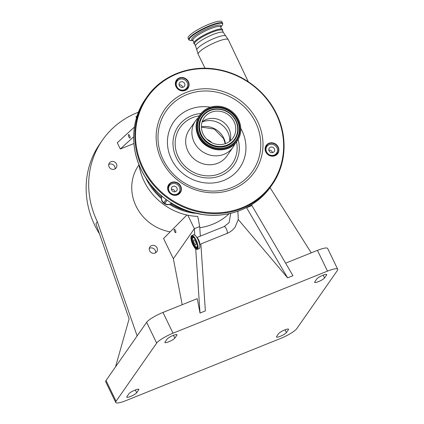 <?xml version="1.0" encoding="UTF-8"?>
<svg xmlns="http://www.w3.org/2000/svg" width="424" height="424" viewBox="0 0 424 424"><rect width="100%" height="100%" fill="white"/><g stroke="black" fill="none" stroke-linecap="round" stroke-linejoin="round"><path stroke-width="0.64" d="M196.747 242.634A5.13 1.659 68.1 0 1 196.365 247.118A5.13 1.659 68.1 0 1 193.763 243.933A5.13 1.659 68.1 0 1 192.65 237.869A5.13 1.659 68.1 0 1 195.983 240.753A5.13 1.659 68.1 0 1 196.026 240.837M193.694 239.905A2.761 0.896 68.1 0 1 193.842 239.777A2.761 0.896 68.1 0 1 195.591 241.744A2.761 0.896 68.1 0 1 196.052 244.786A2.761 0.896 68.1 0 1 195.904 244.908A2.761 0.896 68.1 0 1 194.155 242.941A2.761 0.896 68.1 0 1 193.694 239.905M166.097 199.466L163.823 202.714L164.777 203.409L164.56 203.732L166.521 201.108M179.421 186.942A5.878 5.443 34.9 0 0 174.608 183.475A5.878 5.443 34.9 0 0 169.436 185.648A5.878 5.443 34.9 0 0 169.097 191.092A5.878 5.443 34.9 0 0 173.909 194.558A5.878 5.443 34.9 0 0 179.076 192.379A5.878 5.443 34.9 0 0 179.421 186.942M176.893 187.959A3 2.777 34.9 0 0 171.799 187.297A3 2.777 34.9 0 0 174.078 191.839A3 2.777 34.9 0 0 176.893 187.959M174.98 191.823A3 2.777 34.9 0 0 171.376 189.305M163.823 202.714L163.606 203.043A5.289 5.289 0 0 1 162.042 196.286A5.289 4.897 34.9 0 0 163.823 202.714M168.121 186.459L168.577 186.883M177.55 194.621L179.946 192.194M179.076 192.379L178.61 193.132A5.878 5.443 -145.1 0 1 179.691 192.046M178.536 194.065L178.144 193.8L178.61 193.132M275.277 155.332A5.289 4.897 34.9 0 0 275.563 154.633M276.899 147.769A5.878 5.443 34.9 0 0 272.081 144.303A5.878 5.443 34.9 0 0 266.913 146.481A5.878 5.443 34.9 0 0 266.569 151.919A5.878 5.443 34.9 0 0 271.387 155.385A5.878 5.443 34.9 0 0 276.554 153.212A5.878 5.443 34.9 0 0 276.899 147.769M269.309 148.082A3 2.777 34.9 0 0 270.12 152.105A3 2.777 34.9 0 0 274.196 151.564A3 2.777 34.9 0 0 273.348 147.589A3 2.777 34.9 0 0 269.309 148.082M272.457 152.651A3 2.777 34.9 0 0 268.853 150.138M169.552 184.949L169.091 186.141M176.183 82.558A5.289 4.897 34.9 0 0 175.594 83.093M187.127 82.479A5.878 5.443 34.9 0 0 182.309 79.007A5.878 5.443 34.9 0 0 177.142 81.185A5.878 5.443 34.9 0 0 176.803 86.623A5.878 5.443 34.9 0 0 181.615 90.095A5.878 5.443 34.9 0 0 186.783 87.916A5.878 5.443 34.9 0 0 187.127 82.479M181.753 87.371A3 2.777 34.9 0 0 184.424 86.268A3 2.777 34.9 0 0 182.172 81.731A3 2.777 34.9 0 0 179.506 82.834A3 2.777 34.9 0 0 181.753 87.371M182.686 87.36A3 2.777 34.9 0 0 179.082 84.842M267.189 146.121A5.878 5.443 -145.1 0 1 266.744 145.951M169.828 184.8A5.878 5.443 -145.1 0 1 169.526 185.527M187.281 88.139A5.878 5.443 -145.1 0 1 186.936 87.689M179.776 190.933A6.763 6.259 -145.1 0 1 179.267 193.461M277.254 151.766A6.763 6.259 -145.1 0 1 276.745 154.294M187.482 86.47A6.763 6.259 -145.1 0 1 186.973 88.998M168.513 191.129A6.763 6.259 34.9 0 0 174.047 195.114A6.763 6.259 34.9 0 0 179.993 192.613A6.763 6.259 34.9 0 0 180.386 186.353A6.763 6.259 34.9 0 0 174.847 182.368A6.763 6.259 34.9 0 0 168.906 184.869A6.763 6.259 34.9 0 0 168.513 191.129M265.986 151.956A6.763 6.259 34.9 0 0 271.524 155.947A6.763 6.259 34.9 0 0 277.471 153.446A6.763 6.259 34.9 0 0 277.863 147.186A6.763 6.259 34.9 0 0 272.325 143.201A6.763 6.259 34.9 0 0 266.378 145.702A6.763 6.259 34.9 0 0 265.986 151.956M176.214 86.666A6.763 6.259 34.9 0 0 181.753 90.651A6.763 6.259 34.9 0 0 187.7 88.15A6.763 6.259 34.9 0 0 188.092 81.89A6.763 6.259 34.9 0 0 182.553 77.905A6.763 6.259 34.9 0 0 176.612 80.406A6.763 6.259 34.9 0 0 176.214 86.666M180.709 186.163A7.054 6.535 -145.1 0 1 177.524 194.881A7.054 6.535 -145.1 0 1 168.317 191.139A7.054 6.535 -145.1 0 1 171.503 182.421A7.054 6.535 -145.1 0 1 180.709 186.163M278.186 146.99A7.054 6.535 -145.1 0 1 275.001 155.714A7.054 6.535 -145.1 0 1 265.795 151.972A7.054 6.535 -145.1 0 1 268.975 143.254A7.054 6.535 -145.1 0 1 278.186 146.99M188.415 81.7A7.054 6.535 -145.1 0 1 185.23 90.418A7.054 6.535 -145.1 0 1 176.024 86.676A7.054 6.535 -145.1 0 1 179.209 77.958A7.054 6.535 -145.1 0 1 188.415 81.7M235.039 143.63A22.933 21.232 -145.1 0 1 233.083 147.16A22.933 21.232 -145.1 0 1 212.922 155.645A22.933 21.232 -145.1 0 1 194.144 142.125A22.933 21.232 -145.1 0 1 195.475 120.904A22.933 21.232 -145.1 0 1 198.114 117.851M198.623 135.866A22.753 21.068 -145.1 0 1 199.943 114.814A22.753 21.068 -145.1 0 1 219.95 106.392A22.753 21.068 -145.1 0 1 238.585 119.812A22.753 21.068 -145.1 0 1 237.26 140.863A22.753 21.068 -145.1 0 1 217.252 149.285A22.753 21.068 -145.1 0 1 198.623 135.866M203.138 134.053A17.612 16.303 -145.1 0 1 204.161 117.761A17.612 16.303 -145.1 0 1 219.643 111.242A17.612 16.303 -145.1 0 1 234.064 121.624A17.612 16.303 -145.1 0 1 233.041 137.922A17.612 16.303 -145.1 0 1 217.56 144.436A17.612 16.303 -145.1 0 1 203.138 134.053M202.163 121.783A17.612 16.303 -145.1 0 1 210.119 118.519A17.612 16.303 -145.1 0 1 228.981 128.912A17.612 16.303 -145.1 0 1 230.28 132.59A17.612 16.303 -145.1 0 1 229.951 141.181M207.05 139.395A14.814 13.716 -145.1 0 1 211.735 142.665M176.061 81.382A6.763 6.259 -145.1 0 1 178.26 80.03M265.832 146.672A6.763 6.259 -145.1 0 1 268.032 145.326M168.355 185.845A6.763 6.259 -145.1 0 1 170.554 184.493M138.977 164.639A58.798 54.442 34.9 0 0 144.144 181.287A58.798 54.442 34.9 0 0 187.827 215.201L194.346 228.69L194.775 235.108M145.549 177.492A58.798 54.442 34.9 0 0 146.052 178.552A58.798 54.442 34.9 0 0 161.433 198.496M186.889 215L163.574 238.5L173.363 258.746L182.193 304.713M311.243 252.858L270.046 187.657M138.425 112.222A88.197 81.662 34.9 0 0 102.47 140.111A88.197 81.662 34.9 0 0 97.345 221.715L137.138 335.925L146.624 322.33A14.935 2.926 -25.8 0 1 162.97 312.435L197.25 298.66L200.017 313.05L205.364 310.898L200.865 243.959M139.003 164.83A44.101 40.831 34.9 0 0 138.632 165.355A44.101 40.831 34.9 0 0 136.067 206.154A44.101 40.831 34.9 0 0 170.172 231.849M109.09 166.886A4.203 3.89 34.9 0 0 112.53 169.367A4.203 3.89 34.9 0 0 116.224 167.809A4.203 3.89 34.9 0 0 116.468 163.924A4.203 3.89 34.9 0 0 113.028 161.449A4.203 3.89 34.9 0 0 109.334 163.002A4.203 3.89 34.9 0 0 109.09 166.886M149.656 250.807A4.203 3.89 34.9 0 0 153.096 253.282A4.203 3.89 34.9 0 0 156.79 251.729A4.203 3.89 34.9 0 0 157.034 247.839A4.203 3.89 34.9 0 0 153.594 245.364A4.203 3.89 34.9 0 0 149.9 246.916A4.203 3.89 34.9 0 0 149.656 250.807M136.91 116.446L135.961 116.653L136.502 117.766M135.961 116.653L136.973 116.245M134.429 127.036L117.289 142.756L120.31 149.01L133.926 143.535M102.47 140.111L99.926 143.752A88.197 81.662 34.9 0 0 94.801 225.361A88.197 81.662 34.9 0 0 99.465 233.825M115.736 402.477A14.935 2.926 -25.8 0 1 116.07 401.247L156.663 343.096A14.935 2.926 -25.8 0 1 173.008 333.2L327.487 271.127A14.935 2.926 -25.8 0 1 337.705 269.256A14.935 2.926 -25.8 0 1 337.371 270.486L296.779 328.632A14.935 2.926 -25.8 0 1 280.434 338.527L125.955 400.606A14.935 2.926 -25.8 0 1 115.736 402.477L105.698 381.711A14.935 2.926 -25.8 0 1 106.032 380.482L115.519 366.893L129.108 318.89L95.946 223.718L97.345 221.715M108.73 164.475A4.203 3.89 -145.1 0 1 114.687 166.473A4.203 3.89 -145.1 0 1 115.042 168.885M149.296 248.395A4.203 3.89 -145.1 0 1 155.253 250.388A4.203 3.89 -145.1 0 1 155.613 252.799M137.768 166.648A44.101 40.831 -145.1 0 1 139.04 165.063M115.519 366.893L137.138 335.925M128.891 393.785A5.586 1.092 -25.8 0 1 134.169 390.44A5.586 1.092 -25.8 0 1 138.828 389.386A5.586 1.092 -25.8 0 1 138.701 389.847L136.666 392.762A5.586 1.092 -25.8 0 1 131.392 396.106A5.586 1.092 -25.8 0 1 126.734 397.161A5.586 1.092 -25.8 0 1 126.856 396.7L128.891 393.785M286.396 332.596A5.586 1.092 -25.8 0 1 281.123 335.941A5.586 1.092 -25.8 0 1 276.464 336.995A5.586 1.092 -25.8 0 1 276.591 336.534L278.621 333.619A5.586 1.092 -25.8 0 1 283.9 330.275A5.586 1.092 -25.8 0 1 288.559 329.22A5.586 1.092 -25.8 0 1 288.431 329.681L286.396 332.596L285.045 329.798M292.952 275.706L251.914 205.561L246.561 207.707L287.605 277.853L292.952 275.706M285.612 263.156L317.449 250.361A14.935 2.926 -25.8 0 1 327.667 248.491L337.705 269.256M324.551 277.943A5.586 1.092 -25.8 0 1 319.272 281.292A5.586 1.092 -25.8 0 1 314.619 282.347A5.586 1.092 -25.8 0 1 314.741 281.886L316.776 278.971A5.586 1.092 -25.8 0 1 322.055 275.621A5.586 1.092 -25.8 0 1 326.708 274.566A5.586 1.092 -25.8 0 1 326.586 275.028L324.551 277.943L323.199 275.149M176.856 335.193L174.821 338.108A5.586 1.092 -25.8 0 1 169.542 341.458A5.586 1.092 -25.8 0 1 164.888 342.513A5.586 1.092 -25.8 0 1 165.01 342.051L167.045 339.136A5.586 1.092 -25.8 0 1 172.319 335.787A5.586 1.092 -25.8 0 1 176.978 334.732A5.586 1.092 -25.8 0 1 176.856 335.193L176.543 334.547M195.703 248.872L200.017 313.05M173.363 258.746L194.346 228.69L199.693 226.543L200.34 236.126M251.517 204.739L251.914 205.561M175.393 230.37A1.866 0.604 -111.9 0 0 174.291 229.214A1.866 0.604 -111.9 0 0 174.582 231.525A1.866 0.604 -111.9 0 0 175.684 232.681A1.866 0.604 -111.9 0 0 175.393 230.37M129.643 135.728A1.866 0.604 -111.9 0 0 128.541 134.578A1.866 0.604 -111.9 0 0 128.832 136.888A1.866 0.604 -111.9 0 0 129.935 138.038A1.866 0.604 -111.9 0 0 129.643 135.728M120.31 149.01L133.661 136.767M287.605 277.853L238.267 219.515M229.156 213.68A58.798 54.442 -145.1 0 1 199.773 227.714M187.827 215.201A58.798 54.442 34.9 0 0 197.748 216.404L199.693 226.543M169.515 204.416A58.798 54.442 34.9 0 0 194.648 213.277M149.757 183.502A57.871 53.578 34.9 0 0 161.586 197.483M170.437 203.965A57.871 53.578 34.9 0 0 184.196 210.15M195.623 46.089A15.465 3.026 154.2 0 1 212.89 34.567A15.465 3.026 154.2 0 1 223.469 32.627L222.388 30.396A15.465 3.026 154.2 0 0 211.815 32.335A15.465 3.026 154.2 0 0 194.547 43.858L195.623 46.089L198.167 54.245A16.727 3.275 154.2 0 1 216.839 41.78A16.727 3.275 154.2 0 1 228.287 39.686L248.3 81.747M222.627 30.883L222.542 29.415A16.038 3.138 154.2 0 0 211.634 31.535A16.038 3.138 154.2 0 0 193.683 43.365L194.78 44.34M199.402 28.763A18.815 3.684 -25.8 0 1 221.969 21.825L222.685 23.304A18.815 3.684 -25.8 0 0 200.117 30.247A18.815 3.684 -25.8 0 0 188.807 39.681L188.092 38.202A18.815 3.684 -25.8 0 1 199.402 28.763M237.891 211.237L238.283 219.436L235.23 226.919C233.121 229.903 230.349 232.092 226.914 233.492A3.731 1.208 -111.9 0 0 227.116 233.327A3.731 1.208 -111.9 0 0 226.49 229.22A3.731 1.208 -111.9 0 0 224.132 226.564L229.108 222.642L230.72 213.33M197.054 237.753A3.731 1.208 68.1 0 1 198.713 239.968A3.731 1.208 68.1 0 1 199.625 244.15M194.176 234.838A7.415 2.396 68.1 0 1 197.499 238.527L198.05 239.534A4.118 1.33 68.1 0 1 198.31 240.042A4.118 1.33 68.1 0 1 199.11 242.178L199.413 243.286A7.415 2.396 68.1 0 1 199.566 248.247M197.971 239.443A7.415 2.396 68.1 0 1 199.413 243.286C200.181 246.307 200.07 248.114 199.089 248.697A7.468 2.412 68.1 0 0 197.918 239.454A7.468 2.412 68.1 0 0 193.519 234.838C194.637 234.583 195.962 235.813 197.499 238.527A7.415 2.396 68.1 0 1 197.971 239.443M191.134 236.322A7.468 2.412 68.1 0 1 191.749 235.553A7.468 2.412 68.1 0 1 196.148 240.169A7.468 2.412 68.1 0 1 197.319 249.407A7.468 2.412 68.1 0 1 196.344 249.28M193.519 234.838L191.749 235.553C190.387 236.862 190.763 239.947 192.867 244.802A7.394 2.39 68.1 0 1 191.314 235.983A7.394 2.39 68.1 0 1 196.063 240.217A7.394 2.39 68.1 0 1 197.621 249.031A7.394 2.39 68.1 0 1 192.867 244.796C194.542 248.104 196.026 249.641 197.319 249.407L199.089 248.697M193.063 244.516A6.487 2.094 68.1 0 1 191.701 236.783A6.487 2.094 68.1 0 1 195.867 240.498A6.487 2.094 68.1 0 1 197.234 248.236A6.487 2.094 68.1 0 1 193.063 244.516M197.42 247.849A6.408 2.072 68.1 0 1 196.922 248.427A6.408 2.072 68.1 0 1 193.148 244.468A6.408 2.072 68.1 0 1 192.146 236.534A6.408 2.072 68.1 0 1 192.899 236.608M197.197 248.22A6.408 2.072 68.1 0 1 193.779 244.213A6.408 2.072 68.1 0 1 192.485 236.497M197.531 247.261A5.554 1.797 68.1 0 1 197.017 247.293L196.365 247.118M192.65 237.869L192.994 237.286A5.554 1.797 68.1 0 1 193.392 236.958M171.312 203.297A66.738 61.787 34.9 0 0 197.865 213.675M167.045 200.154L164.777 203.409A5.289 4.897 34.9 0 0 169.929 204.13A5.289 4.897 34.9 0 0 171.482 203.112A5.289 5.289 0 0 1 164.56 203.732L163.606 203.043M266.76 145.941A4.706 4.357 34.9 0 0 267.221 146.084M141.181 169.563A76.437 70.771 -145.1 0 1 145.623 98.84C131.509 118.662 129.76 146.513 141.166 169.616C151.829 192.099 174.322 209.334 198.936 213.887C226.75 219.547 255.979 208.385 270.978 186.348A76.437 70.771 -145.1 0 1 203.774 214.629A76.437 70.771 -145.1 0 1 141.181 169.563M276.565 113.982A76.437 70.771 -145.1 0 1 272.123 184.71A76.437 70.771 -145.1 0 1 204.919 212.991A76.437 70.771 -145.1 0 1 142.326 167.925A76.437 70.771 -145.1 0 1 146.768 97.202A76.437 70.771 -145.1 0 1 213.934 68.916A76.437 70.771 -145.1 0 1 276.533 113.918M142.968 167.538A75.854 70.23 -145.1 0 1 177.2 73.803A75.854 70.23 -145.1 0 1 276.178 114.008A75.854 70.23 -145.1 0 1 241.945 207.744A75.854 70.23 -145.1 0 1 142.968 167.538M161.518 160.081A54.723 50.668 -145.1 0 1 186.216 92.459A54.723 50.668 -145.1 0 1 257.628 121.465A54.723 50.668 -145.1 0 1 232.93 189.088A54.723 50.668 -145.1 0 1 161.518 160.081M163.161 159.615A52.645 48.744 -145.1 0 1 186.915 94.557A52.645 48.744 -145.1 0 1 255.614 122.462A52.645 48.744 -145.1 0 1 231.859 187.519A52.645 48.744 -145.1 0 1 163.161 159.615M240.795 128.377A40.216 37.233 -145.1 0 1 242.009 130.703A40.216 37.233 -145.1 0 1 223.861 180.396A40.216 37.233 -145.1 0 1 171.386 159.079A40.216 37.233 -145.1 0 1 174.45 120.872A40.216 37.233 -145.1 0 1 210.447 107.193M238.145 139.475A33.978 31.461 -145.1 0 1 217.798 176.676A33.978 31.461 -145.1 0 1 176.304 157.68A33.978 31.461 -145.1 0 1 200.944 113.5M236.528 141.886A31.752 29.399 -145.1 0 1 216.054 174.916A31.752 29.399 -145.1 0 1 178.26 156.896A31.752 29.399 -145.1 0 1 199.238 115.853M233.083 147.16L226.851 156.085A22.933 21.232 -145.1 0 1 206.689 164.57A22.933 21.232 -145.1 0 1 187.912 151.05A22.933 21.232 -145.1 0 1 189.242 129.834L195.475 120.904M198.337 136.274A22.753 21.068 -145.1 0 1 199.662 115.222C195.411 121.773 194.966 128.801 198.326 136.316C204.893 151.622 228.568 154.691 236.974 141.272A22.753 21.068 -145.1 0 1 216.971 149.693A22.753 21.068 -145.1 0 1 198.337 136.274M199.344 135.579A21.931 20.304 -145.1 0 1 209.244 108.475A21.931 20.304 -145.1 0 1 237.859 120.103A21.931 20.304 -145.1 0 1 227.964 147.202A21.931 20.304 -145.1 0 1 199.344 135.579M199.662 135.516A21.497 19.901 -145.1 0 1 209.366 108.947A21.497 19.901 -145.1 0 1 237.413 120.342A21.497 19.901 -145.1 0 1 227.714 146.911A21.497 19.901 -145.1 0 1 199.662 135.516M237.292 120.443A21.407 19.822 -145.1 0 1 227.63 146.895A21.407 19.822 -145.1 0 1 199.693 135.548A21.407 19.822 -145.1 0 1 209.355 109.095A21.407 19.822 -145.1 0 1 237.292 120.443M236.147 120.904A20.103 18.614 -145.1 0 1 227.073 145.745A20.103 18.614 -145.1 0 1 200.838 135.092A20.103 18.614 -145.1 0 1 209.912 110.245A20.103 18.614 -145.1 0 1 236.147 120.904M200.965 134.991A20.013 18.534 -145.1 0 1 209.997 110.256A20.013 18.534 -145.1 0 1 236.115 120.867A20.013 18.534 -145.1 0 1 227.084 145.602A20.013 18.534 -145.1 0 1 200.965 134.991M201.411 134.747A19.578 18.131 -145.1 0 1 210.246 110.553A19.578 18.131 -145.1 0 1 235.797 120.93A19.578 18.131 -145.1 0 1 226.962 145.125A19.578 18.131 -145.1 0 1 201.411 134.747M202.078 122.064A19.403 17.967 -145.1 0 1 227.842 132.161A19.403 17.967 -145.1 0 1 229.718 141.362M201.411 126.871A19.403 17.967 -145.1 0 1 223.718 138.07A19.403 17.967 -145.1 0 1 225.436 143.646M138.388 389.195L138.701 389.847M135.314 389.963L136.666 392.762M106.032 380.482L116.07 401.247M288.119 329.029L288.431 329.681M146.624 322.33L156.663 343.096M326.273 274.381L326.586 275.028M317.449 250.361L327.487 271.127M173.469 335.315L174.821 338.108M162.97 312.435L173.008 333.2M223.469 32.627L225.748 35.96A16.096 3.148 154.2 0 0 214.846 38.134A16.096 3.148 154.2 0 0 196.821 49.942M193.932 42.389L192.925 40.306A15.375 3.01 -25.8 0 1 202.168 32.595A15.375 3.01 -25.8 0 1 220.613 26.924L220.528 26.791M192.862 40.2A16.149 3.159 -25.8 0 1 201.469 31.567A16.149 3.159 -25.8 0 1 215.97 25.567A16.149 3.159 -25.8 0 1 220.575 26.802M192.968 40.391L192.867 40.407A18.508 3.62 -25.8 0 1 200.398 30.655A18.508 3.62 -25.8 0 1 218.614 23.426A18.508 3.62 -25.8 0 1 220.729 26.935C222.245 25.742 222.897 24.528 222.685 23.304M224.132 226.564L196.895 237.509M226.914 233.492L199.683 244.436M192.146 236.534C193.243 236.422 194.483 237.747 195.867 240.503C197.658 244.637 198.008 247.277 196.922 248.427M169.436 185.648L167.856 187.912M266.913 146.481L265.334 148.744M276.554 153.212L274.975 155.476M177.142 81.185L175.562 83.448M186.783 87.916L185.209 90.18M270.978 186.348L272.123 184.71C286.237 164.883 287.986 137.037 276.581 113.934C265.917 91.452 243.424 74.216 218.811 69.663C190.996 63.998 161.772 75.159 146.768 97.202L145.623 98.84M199.943 114.814L199.662 115.222M237.26 140.863L236.974 141.272M225.239 143.709L223.586 138.558L214.274 129.071L201.416 127.078M202.683 214.518L186.306 210.924L171.111 203.478M161.957 196.455L158.868 193.487M225.748 35.96L228.287 39.686M205.041 68.253L198.167 54.245M221.619 29.007L220.613 26.924M192.867 40.407C190.986 40.852 189.634 40.609 188.807 39.681"/></g></svg>
